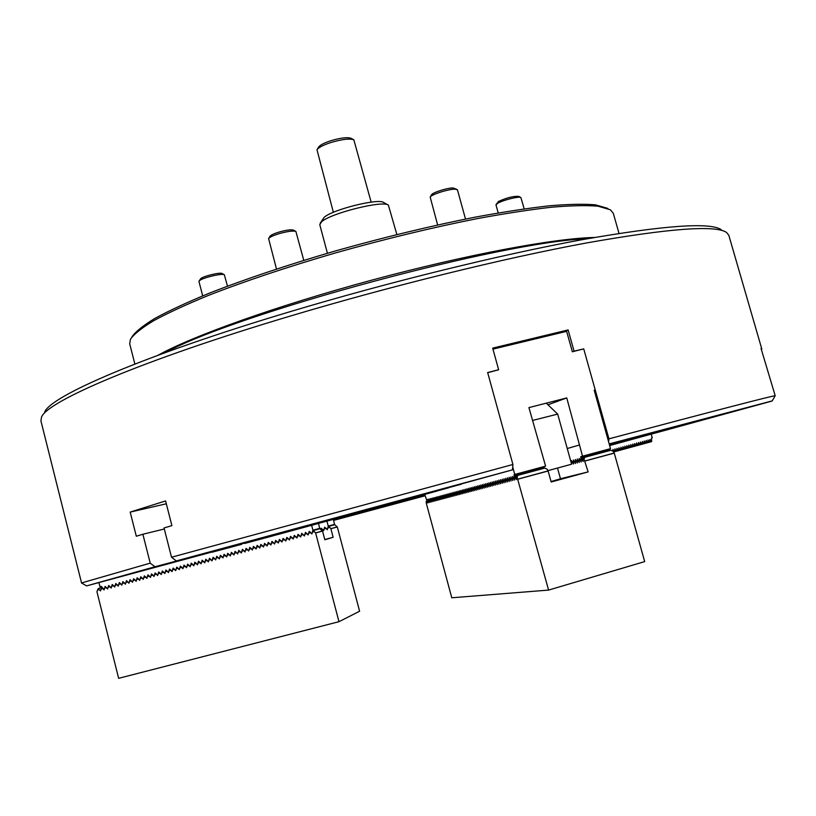<?xml version="1.0" encoding="UTF-8"?>
<svg xmlns="http://www.w3.org/2000/svg" width="816" height="816" viewBox="0 0 816 816"><rect width="100%" height="100%" fill="white"/><g stroke="black" fill="none" stroke-linecap="round" stroke-linejoin="round"><path stroke-width="1.22" d="M425.065 495.791L333.642 520.373M406.072 499.117L176.307 560.918L512.468 469.863L406.072 499.117M407.939 498.607L461.254 484.245L407.949 498.627M621.129 441.344L647.088 434.846L609.552 445.23M637.867 437.549L609.583 445.352M624.087 440.558L609.348 444.506M609.399 444.689L621.098 441.497M217.964 550.402L86.598 585.898L154.979 566.753L256.897 539.641L217.964 550.402M379.634 506.185L259.957 538.662M241.669 544.323L211.946 552.248L241.709 544.18M44.625 412.253C49.664 396.423 143.871 355.307 290.802 311.467C390.017 281.765 501.493 254.47 582.389 239.649C663.867 225.379 710.155 222.054 721.262 229.684M81.559 583.001L40.922 420.893L41.473 417.292C46.298 401.666 141.556 360.356 290.69 315.945C391.374 285.865 504.523 258.101 586.449 242.964C668.906 228.378 715.601 224.869 726.526 232.448L728.81 235.283L761.807 349.044L761.44 349.87M273.421 535.694L448.861 487.723L244.576 543.293M277.246 534.684L436.897 491.089L277.154 534.592M81.427 582.981L150.215 563.142L142.882 534.256L136.313 536.234L130.193 512.101L165.587 500.932L171.901 525.637L164.047 527.952L171.513 557.236L512.917 464.488L512.468 469.863M608.563 441.721L608.94 438.835L583.726 348.881L574.066 351.166L568.12 329.929L492.68 348.126L498.637 369.73L487.652 372.535L512.917 464.488M608.94 438.835C716.978 410.142 772.395 395.78 775.2 395.729L761.053 348.514L761.807 349.044M154.979 566.753L150.215 563.142M651.035 433.775L771.895 401.084L609.634 445.546M651.025 433.786L637.898 437.58M624.169 440.66L772.232 400.891L775.2 395.729M609.175 443.904L772.232 400.891M171.513 557.236L176.307 560.918M424.901 495.22L333.489 519.772M424.942 495.353L333.52 519.904L424.942 495.363M609.45 444.883L614.326 443.71L609.521 445.148M273.411 535.735L244.718 543.436M424.963 495.434L333.55 520.006M609.44 444.832L618.242 442.66L609.542 445.189M424.963 495.445L333.55 520.027M260.069 538.805L379.297 506.501M583.726 348.881L572.353 351.778L566.641 331.347L492.956 349.126M574.066 351.166L573.046 351.604M568.12 329.929L563.55 332.061M498.637 369.73L497.719 370.148M142.882 534.256L164.312 529.003M130.193 512.101L166.321 503.788M334.58 524.77L333.418 519.496M98.981 582.899L99.94 586.724L101.296 586.367L99.94 586.724M104.203 589.652L101.296 586.367M107.743 588.693L105.091 586.429L104.601 588.112M111.302 587.734L108.64 585.47L108.151 587.153M114.852 586.775L112.19 584.511L111.71 586.194M118.412 585.817L115.739 583.552L115.26 585.235M121.972 584.858L119.299 582.583L118.82 584.276M125.542 583.899L122.869 581.624L122.38 583.318M129.112 582.93L126.429 580.666L125.95 582.359M132.682 581.971L129.999 579.697L129.52 581.4M136.262 581.012L133.579 578.738L133.09 580.431M139.842 580.043L137.149 577.769L136.67 579.472M143.422 579.074L140.729 576.81L140.25 578.503M147.013 578.116L144.32 575.841L143.83 577.534M150.593 577.147L147.9 574.872L147.421 576.565M154.193 576.178L151.49 573.903L151.011 575.606M157.784 575.209L155.081 572.934L154.601 574.637M161.384 574.24L158.681 571.965L158.192 573.668M164.995 573.271L162.282 570.986L161.792 572.689M168.596 572.291L165.883 570.017L165.403 571.72M172.207 571.322L169.493 569.048L169.004 570.751M175.817 570.353L173.104 568.069L172.615 569.772M179.438 569.374L176.715 567.1L176.236 568.803M183.059 568.395L180.336 566.12L179.846 567.824M186.68 567.426L183.957 565.141L183.467 566.845M190.312 566.447L187.588 564.162L187.099 565.876M193.943 565.468L191.209 563.183L190.72 564.896M197.574 564.488L194.84 562.204L194.351 563.917M201.215 563.509L198.482 561.224L197.992 562.938M204.857 562.53L202.113 560.245L201.623 561.949M208.508 561.541L205.765 559.256L205.265 560.969M212.15 560.561L209.406 558.277L208.916 559.99M215.801 559.572L213.058 557.287L212.568 559.001M219.463 558.593L216.709 556.308L216.22 558.022M223.125 557.603L220.361 555.319L219.871 557.032M226.787 556.614L224.023 554.329L223.533 556.043M230.449 555.635L227.684 553.34L227.195 555.064M234.121 554.645L231.356 552.35L230.867 554.074M237.793 553.656L235.028 551.361L234.529 553.085M241.475 552.656L238.7 550.372L238.211 552.095M245.157 551.667L242.372 549.382L241.883 551.096M248.839 550.678L246.055 548.383L245.565 550.106M252.521 549.678L249.747 547.393L249.247 549.117M256.214 548.689L253.429 546.394L252.94 548.117M259.916 547.689L257.122 545.394L256.632 547.128M263.609 546.7L260.824 544.405L260.324 546.128M267.311 545.7L264.517 543.405L264.027 545.129M271.014 544.7L268.219 542.405L267.73 544.129M274.727 543.701L271.932 541.406L271.432 543.13M278.44 542.701L275.635 540.406L275.145 542.13M282.163 541.702L279.347 539.396L278.858 541.13M285.875 540.692L283.07 538.397L282.571 540.131M289.598 539.692L286.793 537.397L286.294 539.121M293.332 538.682L290.516 536.387L290.017 538.121M297.065 537.683L294.239 535.378L293.75 537.112M300.798 536.673L297.973 534.378L297.473 536.112M304.531 535.673L301.706 533.368L301.216 535.102M308.275 534.664L305.449 532.358L304.949 534.092M312.028 533.654L309.193 531.349L308.693 533.083M311.641 525.351L312.916 530.206L312.436 532.073M320.657 529.36L321.137 528.197L323.768 530.38L324.635 527.187L327.389 529.4L328.236 526.085L326.951 521.251M318.577 523.515L319.729 528.778M328.236 526.085L334.693 524.341M312.916 530.206L319.841 528.34M379.787 506.746L370.556 509.204L379.787 506.746M337.681 518.242L328.471 520.7L337.681 518.242M374.748 508.735L366.527 510.938L374.748 508.735M364.915 510.979L424.075 494.68L364.915 510.979M384.907 505.492L424.881 495.128M424.912 495.251L384.285 506.022M377.114 508.072L368.342 510.449L377.114 508.072M373.555 509.051L369.995 510L373.555 509.051M320.168 223.268L324.115 217.403C332.081 209.661 378.92 197.982 383.653 202.511L388.059 204.949M396.862 234.518L388.385 205.132C383.183 200.073 330.398 213.251 321.494 221.87L319.79 224.706L327.43 253.256M309.386 531.573L308.142 534.97L306.785 533.664L304.919 534.174L305.653 532.583M324.829 527.401L324.136 528.931L325.941 528.452L327.257 529.706L328.45 526.422L334.693 524.739L328.868 526.31L330.878 528.727L333.132 537.285L324.839 539.764L322.534 531.043L319.821 528.758L313.568 530.451L314.282 531.644L312.406 532.154L311.885 533.96L310.529 532.664L308.652 533.164M321.208 528.38L320.739 529.421M323.503 530.655L322.32 529.421L321.178 529.737M301.91 533.593L300.655 536.989L299.309 535.684L297.442 536.194L298.187 534.592M303.011 534.613L301.175 535.184M294.454 535.602L293.189 538.999L291.842 537.693L289.976 538.203L290.731 536.612M295.545 536.632L293.709 537.193M287.008 537.611L285.743 541.008L284.396 539.702L282.54 540.212L283.285 538.611M288.089 538.642L286.253 539.203M279.572 539.621L278.307 543.007L276.961 541.712L275.104 542.212L275.859 540.62M280.643 540.651L278.817 541.212M272.156 541.62L270.881 545.006L269.545 543.711L267.689 544.211L268.454 542.62M273.217 542.65L271.391 543.211M264.751 543.619L263.476 547.006L262.14 545.71L260.284 546.21L261.059 544.619M265.802 544.649L263.986 545.21M257.356 545.608L256.081 548.995L254.745 547.699L252.899 548.199L253.674 546.608M258.407 546.649L256.591 547.199M249.982 547.597L248.696 550.984L247.37 549.688L245.524 550.188L246.299 548.597M251.022 548.638L249.206 549.188M242.627 549.586L241.332 552.973L240.006 551.677L238.17 552.167L238.945 550.576M243.658 550.616L241.842 551.177M235.273 551.565L233.988 554.951L232.662 553.656L230.826 554.146L231.611 552.554M236.303 552.605L234.498 553.156M227.95 553.544L226.644 556.93L225.328 555.635L223.492 556.124L224.308 554.533M228.959 554.584L227.154 555.135M220.626 555.523L219.32 558.899L218.005 557.603L216.179 558.103L216.974 556.512M221.636 556.563L219.83 557.114M213.323 557.491L212.017 560.867L210.701 559.572L208.876 560.072L209.681 558.481M214.322 558.532L212.527 559.082M206.03 559.46L204.724 562.836L203.408 561.541L201.583 562.03L202.399 560.439M207.019 560.5L205.234 561.051M198.757 561.418L197.441 564.794L196.136 563.499L194.31 563.999L195.126 562.397M199.736 562.459L197.951 563.009M192.474 564.427L190.679 564.978L191.495 563.387M188.843 565.396L187.058 565.947L187.864 564.366M185.212 566.375L183.427 566.926L184.243 565.345M181.591 567.355L179.806 567.905L180.622 566.324M177.97 568.334L176.195 568.885L177.011 567.304M174.359 569.303L172.574 569.854L173.39 568.273M170.748 570.282L168.963 570.833L169.789 569.252M167.137 571.251L165.362 571.802L166.178 570.231M163.526 572.23L161.752 572.771L162.578 571.2M159.926 573.199L158.151 573.74L158.977 572.179M156.325 574.168L154.561 574.709L155.377 573.148M152.735 575.137L150.96 575.678L151.786 574.117M149.144 576.106L147.37 576.647L148.196 575.086M145.554 577.075L143.789 577.616L144.616 576.055M141.974 578.034L140.209 578.585L141.035 577.024M138.394 579.003L136.629 579.544L137.455 577.993M134.813 579.972L133.049 580.513L133.875 578.962M131.233 580.931L129.479 581.471L130.305 579.931M127.663 581.9L125.909 582.44L126.735 580.89M124.103 582.859L122.339 583.399L123.175 581.859M120.533 583.817L118.779 584.358L119.615 582.818M116.974 584.776L115.219 585.317L116.056 583.777M113.414 585.735L111.659 586.276L112.496 584.746M109.864 586.694L108.11 587.234L108.946 585.704M106.315 587.653L104.56 588.193L105.397 586.663M102.765 588.611L101.021 589.152L101.857 587.622M101.816 587.581L98.756 588.407L99.246 589.621L97.471 590.101L98.348 588.509L101.816 587.581M97.471 590.101L96.971 591.865L118.636 678.32L338.977 621.69L359.601 611.235L337.314 526.942L334.693 524.739M338.977 621.69L315.629 532.96L314.282 531.644M304.919 534.174L304.399 535.979L303.042 534.674M297.442 536.194L296.922 537.999L295.576 536.693M289.976 538.203L289.466 540.008L288.119 538.703M282.54 540.212L282.02 542.008L280.673 540.712M275.104 542.212L274.594 544.007L273.248 542.711M267.689 544.211L267.179 546.006L265.843 544.711M260.284 546.21L259.774 548.005L258.437 546.7M252.899 548.199L252.389 549.994L251.053 548.699M245.524 550.188L245.014 551.983L243.688 550.678M238.17 552.167L237.66 553.962L236.334 552.667M230.826 554.146L230.316 555.941L228.99 554.645M223.492 556.124L222.982 557.909L221.666 556.624M216.179 558.103L215.669 559.888L214.353 558.593M208.876 560.072L208.366 561.857L207.05 560.561M201.583 562.03L201.083 563.815L199.767 562.52M194.31 563.999L193.81 565.774L192.494 564.478M190.679 564.978L190.179 566.753L188.873 565.457M187.058 565.947L186.548 567.732L185.242 566.437M183.427 566.926L182.927 568.711L181.621 567.416M179.806 567.905L179.306 569.68L178 568.395M176.195 568.885L175.685 570.659L174.389 569.364M172.574 569.854L172.074 571.628L170.768 570.343M168.963 570.833L168.463 572.608L167.168 571.312M165.362 571.802L164.852 573.577L163.557 572.291M161.752 572.771L161.252 574.546L159.956 573.26M158.151 573.74L157.651 575.515L156.356 574.229M154.561 574.709L154.051 576.484L152.765 575.198M150.96 575.678L150.46 577.453L149.175 576.167M147.37 576.647L146.87 578.422L145.585 577.136M143.789 577.616L143.29 579.38L141.994 578.095M140.209 578.585L139.699 580.349L138.414 579.064M136.629 579.544L136.129 581.318L134.834 580.033M133.049 580.513L132.549 582.277L131.264 580.992M129.479 581.471L128.979 583.236L127.694 581.961M125.909 582.44L125.409 584.205L124.124 582.92M122.339 583.399L121.839 585.164L120.564 583.879M118.779 584.358L118.279 586.123L117.004 584.837M115.219 585.317L114.719 587.081L113.444 585.796M111.659 586.276L111.17 588.04L109.885 586.755M108.11 587.234L107.61 588.999L106.335 587.714M104.56 588.193L104.06 589.948L102.785 588.673M101.021 589.152L100.521 590.906L99.246 589.621M319.821 528.758L313.568 530.451M324.768 539.529L333.132 537.285M329.572 527.473L327.757 527.962M323.707 530.594L324.136 528.931M315.629 532.96L322.534 531.043M330.878 528.727L337.314 526.942M312.406 532.154L313.13 530.563M430.267 196.993L431.531 194.851C432.164 192.637 447.8 187.68 453.206 187.976L457.052 189.475M465.508 219.045L457.47 189.883L455.267 189.19C449.014 188.853 430.909 194.596 430.195 197.135L437.631 224.941M496.097 204.53L498.525 201.45C506.695 197.737 513.437 196.044 518.741 196.37L520.771 197.462M524.188 208.865L520.873 197.523C519.302 196.013 502.401 200.257 497.495 203.398L495.995 204.959L498.209 212.945M199.084 281.081L200.767 278.593C203.612 276.032 220.687 272.024 222.207 273.554L224.237 274.717M227.47 286.151L224.349 274.778C222.615 273.013 202.847 277.654 199.563 280.612L198.961 281.52L202.694 295.861M268.699 238.445L269.984 236.314C270.973 234.977 274.288 233.478 279.919 231.815C286.957 229.949 291.506 229.398 293.576 230.163L295.749 231.387M303.776 260.345L295.892 231.458C293.515 230.591 288.252 231.234 280.102 233.386C273.584 235.314 269.749 237.048 268.607 238.578L276.481 269.005M317.118 149.542L318.587 147.115C319.933 145.126 323.962 143.014 330.664 140.78C340.68 137.822 347.494 137.006 351.125 138.343L353.614 139.699M371.147 202.123L353.838 139.822C349.748 138.322 342.026 139.24 330.674 142.596C323.065 145.126 318.495 147.512 316.985 149.756L333.367 212.323M544.241 468.231L543.905 466.599L514.08 474.637L545.598 466.14L528.921 407.602L566.753 397.922L548.332 404.665M543.905 466.599L545.598 466.14M487.693 372.698L498.454 369.811M514.753 474.453L512.703 466.987M427.625 502.666L424.718 494.506M428.93 502.319L427.441 499.433L427.564 501.116M430.256 501.973L428.757 499.076L428.869 500.769M431.582 501.616L430.073 498.719L430.195 500.412M432.908 501.269L431.399 498.362L431.511 500.055M434.245 500.912L432.735 498.005L432.847 499.708M435.591 500.555L434.071 497.638L434.183 499.341M436.948 500.198L435.479 497.332L435.53 498.984M438.304 499.841L436.774 496.913L436.886 498.627M439.671 499.484L438.131 496.546L438.243 498.26M441.048 499.117L439.559 496.23L439.61 497.903M442.425 498.76L440.875 495.802L440.987 497.536M443.812 498.392L442.252 495.434L442.364 497.168M445.21 498.025L443.639 495.057L443.751 496.791M446.607 497.648L445.036 494.68L445.148 496.424M448.015 497.281L446.434 494.302L446.546 496.046M449.432 496.903L447.851 493.915L447.953 495.669M450.85 496.536L449.259 493.537L449.371 495.292M452.288 496.159L450.687 493.15L450.799 494.914M453.727 495.771L452.115 492.762L452.227 494.527M455.165 495.394L453.553 492.374L453.665 494.149M456.623 495.006L455.002 491.987L455.114 493.762M458.082 494.629L456.46 491.589L456.562 493.374M459.551 494.241L457.919 491.201L458.031 492.986M461.03 493.843L459.388 490.804L459.5 492.589M462.509 493.456L460.867 490.406L460.979 492.201M464.008 493.058L462.356 489.998L462.458 491.803M465.508 492.67L463.845 489.6L463.947 491.405M467.007 492.272L465.344 489.192L465.457 490.997M468.527 491.864L466.854 488.784L466.956 490.6M470.047 491.467L468.374 488.376L468.476 490.192M471.587 491.059L469.894 487.958L470.006 489.784M473.127 490.651L471.434 487.55L471.536 489.376M474.677 490.243L472.974 487.132L473.076 488.968M476.228 489.835L474.524 486.713L474.626 488.549M477.799 489.416L476.085 486.295L476.187 488.141M479.369 489.008L477.646 485.867L477.748 487.723M480.961 488.59L479.227 485.438L479.329 487.295M482.552 488.172L480.808 485.01L480.91 486.877M484.153 487.744L482.399 484.582L482.501 486.448M485.755 487.325L484.01 484.153L484.102 486.02M487.376 486.897L485.612 483.715L485.714 485.591M489.008 486.469L487.234 483.276L487.336 485.163M490.64 486.03L488.866 482.837L488.957 484.724M492.283 485.602L490.508 482.399L490.6 484.296M493.945 485.163L492.15 481.95L492.242 483.857M495.608 484.724L493.802 481.501L493.904 483.409M497.281 484.276L495.475 481.052L495.567 482.97M498.964 483.837L497.148 480.604L497.24 482.521M500.657 483.388L498.831 480.145L498.923 482.072M502.36 482.939L500.524 479.686L500.616 481.613M504.064 482.491L502.228 479.227L502.319 481.165M505.787 482.032L503.941 478.768L504.033 480.706M507.521 481.573L505.665 478.298L505.757 480.247M509.266 481.114L507.399 477.829L507.491 479.788M511.01 480.655L509.143 477.36L509.225 479.318M512.774 480.196L510.898 476.891L510.979 478.849M514.549 479.726L512.662 476.411L512.744 478.38M514.08 474.637L514.519 477.911M594.191 390.17L610.511 448.647L580.747 456.674L581.227 461.683L579.248 458.531M610.062 450.473L609.736 448.861M566.753 397.922L582.522 456.185L610.511 448.647M582.522 456.185L580.747 456.674M579.411 445.006L567.253 448.525M571.496 460.622L571.649 464.212L547.893 470.648M571.598 460.601L573.322 463.774L573.413 460.02L575.443 463.213L575.321 459.51L577.147 462.764L577.238 458.99L579.064 462.254L579.136 458.561M544.221 467.721L514.386 475.769M610.052 449.963L581.063 457.786M651.535 438.029L652.249 437.835L651.535 438.029L651.647 441.629L649.903 439.436L649.771 442.139L648.016 439.946L647.873 442.649L646.119 440.456L645.976 443.17L644.222 440.966L644.079 443.69L642.314 441.487L642.161 444.21L640.397 441.997L640.254 444.73L638.479 442.517L638.326 445.25L636.551 443.037L636.398 445.771L634.624 443.557L634.471 446.301L632.686 444.077L632.522 446.831L630.737 444.608L630.584 447.352L628.789 445.128L628.626 447.892L626.831 445.658L626.668 448.423L624.862 446.189L624.699 448.953L622.894 446.719L622.73 449.494L620.915 447.25L620.752 450.034L618.936 447.79L618.773 450.565L616.947 448.331L616.774 451.115L614.948 448.861L614.774 451.656L612.949 449.402L612.826 451.136M652.249 437.835L651.301 434.469M613.591 451.972L614.55 451.717M614.774 451.646L616.549 451.177M616.774 451.105L618.538 450.636M618.773 450.565L620.527 450.095M620.752 450.024L622.506 449.555M622.73 449.483L624.475 449.014M624.699 448.953L626.443 448.484M626.668 448.412L628.402 447.953M628.626 447.882L630.36 447.413M630.584 447.352L632.308 446.893M632.522 446.821L634.246 446.362M634.471 446.291L636.184 445.832M636.398 445.771L638.112 445.312M638.326 445.24L640.03 444.791M640.254 444.72L641.947 444.261M642.161 444.2L643.855 443.751M644.079 443.68L645.762 443.231M645.976 443.159L647.659 442.711M647.873 442.649L649.546 442.201M649.771 442.129L651.433 441.68M378.604 507.052L372.596 508.654L378.604 507.052M374.452 508.154L381.633 506.226L374.452 508.154M336.498 518.558L330.47 520.159L336.498 518.558M332.245 519.68L339.354 517.772L332.245 519.68M551.035 481.542L560.48 478.808M428.186 500.942L427.502 501.208L427.972 500.483M429.502 500.596L428.808 500.851L429.287 500.137M430.828 500.239L430.134 500.504L430.603 499.78M432.154 499.892L431.46 500.147L431.939 499.423M433.49 499.535L432.786 499.79L433.265 499.066M434.836 499.178L434.122 499.433L434.612 498.709M436.183 498.811L435.469 499.076L435.958 498.341M437.539 498.454L436.825 498.719L437.315 497.974M438.906 498.086L438.182 498.352L438.671 497.607M440.273 497.719L439.549 497.995L440.038 497.24M441.65 497.352L440.926 497.627L441.415 496.873M443.027 496.985L442.303 497.26L442.802 496.505M444.424 496.618L443.69 496.883L444.19 496.128M445.822 496.24L445.087 496.516L445.587 495.751M447.229 495.863L446.485 496.138L446.984 495.373M448.637 495.485L447.892 495.761L448.402 494.996M450.055 495.108L449.31 495.383L449.82 494.618M451.483 494.731L450.738 495.006L451.248 494.231M452.921 494.343L452.166 494.629L452.676 493.853M454.359 493.966L453.604 494.241L454.114 493.466M455.807 493.578L455.053 493.853L455.563 493.068M457.266 493.19L456.501 493.466L457.021 492.68M458.735 492.793L457.97 493.078L458.49 492.293M460.204 492.405L459.439 492.691L459.959 491.895M461.683 492.007L460.907 492.293L461.438 491.497M463.172 491.609L462.397 491.895L462.927 491.099M464.671 491.212L463.886 491.497L464.416 490.691M466.181 490.814L465.385 491.099L465.926 490.294M467.69 490.406L466.895 490.702L467.435 489.886M469.21 489.998L468.415 490.294L468.955 489.478M470.74 489.59L469.934 489.886L470.475 489.07M472.28 489.182L471.475 489.478L472.015 488.651M473.821 488.774L473.015 489.07L473.555 488.233M475.371 488.356L474.565 488.651L475.106 487.825M476.942 487.937L476.116 488.233L476.666 487.397M478.513 487.519L477.686 487.815L478.237 486.979M480.083 487.101L479.257 487.397L479.818 486.56M481.675 486.673L480.848 486.979L481.399 486.132M483.276 486.244L482.44 486.55L483.001 485.704M484.877 485.816L484.041 486.122L484.602 485.265M486.489 485.387L485.642 485.693L486.214 484.837M488.111 484.959L487.264 485.265L487.835 484.398M489.743 484.52L488.896 484.826L489.467 483.959M491.385 484.082L490.528 484.398L491.11 483.521M493.037 483.643L492.181 483.949L492.752 483.082M494.7 483.194L493.833 483.511L494.414 482.633M496.373 482.756L495.496 483.072L496.087 482.185M498.046 482.307L497.168 482.623L497.76 481.736M499.739 481.848L498.851 482.174L499.443 481.277M501.432 481.399L500.545 481.726L501.146 480.828M503.146 480.94L502.248 481.267L502.85 480.369M504.859 480.481L503.962 480.808L504.563 479.9M506.583 480.022L505.685 480.349L506.287 479.441M573.444 463.988L572.526 462.295L571.577 462.55L572.169 461.652M508.327 479.563L507.419 479.89L508.021 478.972M575.351 463.488L574.423 461.785L573.475 462.04L574.066 461.142M510.071 479.094L509.164 479.42L509.765 478.502M577.259 462.978L576.331 461.275L575.372 461.53L575.974 460.622M511.826 478.625L510.908 478.961L511.52 478.033M579.299 462.437L578.248 460.765L577.289 461.02L577.901 460.112M513.59 478.156L512.672 478.492L513.284 477.564M581.125 461.958L580.186 460.244L579.217 460.51L579.829 459.592M582.542 457.898L608.92 450.779L582.767 457.837L582.124 459.724L581.155 459.989L582.767 457.837M515.845 475.901L542.977 468.578L516.049 475.84L515.335 477.778L514.447 478.013L516.049 475.84M584.501 457.378L610.939 450.238L584.725 457.317L584.083 459.204L583.103 459.469L584.725 457.317M517.63 475.412L544.823 468.078L517.844 475.361L517.12 477.299L516.232 477.544L517.844 475.361M426.88 501.299L426.197 501.554L426.319 503.299L451.778 597.781L548.597 590.09L644.691 561.602L614.264 453.104L613.224 451.33L610.939 450.238M560.459 478.737L588.142 471.893L551.167 482.001L548.128 471.005L547.128 469.19L544.823 468.078M548.597 590.09L517.12 477.299M515.335 477.778L516.314 479.604L516.232 477.544M513.56 478.247L514.539 480.073L514.447 478.013M511.795 478.727L512.764 480.532L512.672 478.492M510.031 479.196L511 481.001L510.908 478.961M508.286 479.655L509.255 481.46L509.164 479.42M506.552 480.124L507.511 481.919L507.419 479.89M504.818 480.583L505.777 482.378L505.685 480.349M503.105 481.042L504.053 482.827L503.962 480.808M501.401 481.491L502.35 483.276L502.248 481.267M499.698 481.95L500.647 483.725L500.545 481.726M498.015 482.399L498.953 484.174L498.851 482.174M496.332 482.848L497.27 484.612L497.168 482.623M494.669 483.286L495.598 485.061L495.496 483.072M493.007 483.735L493.935 485.5L493.833 483.511M491.354 484.174L492.272 485.928L492.181 483.949M489.712 484.612L490.63 486.367L490.528 484.398M488.08 485.051L488.998 486.795L488.896 484.826M486.458 485.479L487.366 487.223L487.264 485.265M484.847 485.908L485.755 487.652L485.642 485.693M483.235 486.336L484.143 488.07L484.041 486.122M481.644 486.764L482.542 488.498L482.44 486.55M480.053 487.193L480.95 488.917L480.848 486.979M478.472 487.611L479.369 489.335L479.257 487.397M476.901 488.029L477.788 489.743L477.686 487.815M475.34 488.447L476.228 490.161L476.116 488.233M473.79 488.855L474.667 490.569L474.565 488.651M472.24 489.274L473.117 490.977L473.015 489.07M470.699 489.682L471.577 491.385L471.475 489.478M469.18 490.09L470.047 491.783L469.934 489.886M467.65 490.498L468.527 492.191L468.415 490.294M466.14 490.895L467.007 492.589L466.895 490.702M464.641 491.303L465.497 492.986L465.385 491.099M463.141 491.701L463.998 493.374L463.886 491.497M461.652 492.099L462.509 493.772L462.397 491.895M460.173 492.487L461.02 494.159L460.907 492.293M458.694 492.884L459.551 494.547L459.439 492.691M457.235 493.272L458.082 494.935L457.97 493.078M455.777 493.66L456.613 495.322L456.501 493.466M454.328 494.047L455.165 495.7L455.053 493.853M452.88 494.435L453.716 496.087L453.604 494.241M451.452 494.812L452.278 496.465L452.166 494.629M450.024 495.2L450.85 496.842L450.738 495.006M448.606 495.577L449.432 497.219L449.31 495.383M447.188 495.955L448.015 497.587L447.892 495.761M445.781 496.332L446.607 497.964L446.485 496.138M444.383 496.699L445.199 498.331L445.087 496.516M442.996 497.077L443.812 498.698L443.69 496.883M441.609 497.444L442.425 499.055L442.303 497.26M440.232 497.811L441.038 499.423L440.926 497.627M438.865 498.178L439.671 499.79L439.549 497.995M437.509 498.535L438.304 500.147L438.182 498.352M436.152 498.902L436.948 500.504L436.825 498.719M434.795 499.259L435.591 500.861L435.469 499.076M433.459 499.616L434.245 501.208L434.122 499.433M432.123 499.973L432.908 501.565L432.786 499.79M430.797 500.33L431.582 501.911L431.46 500.147M429.471 500.677L430.256 502.268L430.134 500.504M428.155 501.034L428.93 502.615L428.808 500.851M426.85 501.381L427.625 502.962L427.502 501.208M588.142 471.893L584.083 459.204M582.124 459.724L583.154 461.509L583.103 459.469M581.237 461.927L581.155 459.989M579.187 462.468L579.217 460.51M577.371 462.947L577.289 461.02M575.453 463.457L575.372 461.53M573.556 463.957L573.475 462.04M571.435 464.273L571.577 462.55M614.264 453.104L585.103 460.999M548.128 471.005L518.109 479.125M426.197 501.554L426.666 500.84M131.957 336.824C135.538 331.663 143.218 325.492 155.009 318.332C169.187 310.641 187.262 302.277 209.212 293.219C245.371 279.041 287.518 264.925 335.672 250.869C384.418 237.17 430.94 225.92 475.228 217.138C503.023 212.017 527.697 208.243 549.239 205.805C568.64 204.173 584.072 203.857 595.537 204.847L607.849 208.417M619.018 233.407L613.306 213.302L610.368 209.763L598.026 206.193C586.5 205.214 570.965 205.561 551.422 207.233C529.706 209.702 504.818 213.527 476.779 218.708C432.092 227.603 385.132 238.966 335.917 252.797C287.303 266.975 244.759 281.204 208.284 295.474C186.14 304.582 167.923 312.997 153.643 320.719C141.76 327.91 134.038 334.091 130.448 339.252L129.693 343.791L134.875 364.038M165.281 352.594C237.884 313.028 504.329 241.138 586.979 238.813M158.12 355.215C192.627 335.968 277.644 305.541 371.923 280.112C466.201 254.663 554.982 238.201 594.487 237.476M532.481 420.464L557.685 414.1L571.618 464.222M557.685 414.1L546.261 403.145M330.755 528.697L337.192 526.912M315.496 532.919L322.412 531.002M548.046 470.934L518.038 479.063M614.183 453.033L585.031 460.928M86.598 585.898L81.457 582.94M557.501 468.058L560.5 478.89"/></g></svg>
